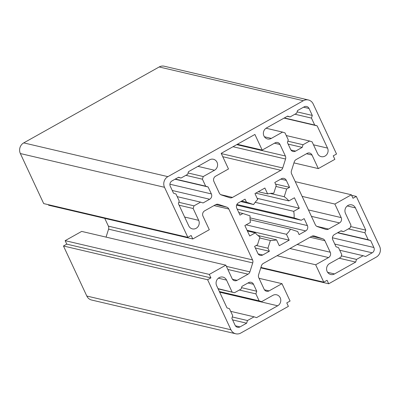 <?xml version="1.0" encoding="UTF-8"?>
<svg xmlns="http://www.w3.org/2000/svg" width="400" height="400" viewBox="0 0 400 400"><rect width="100%" height="100%" fill="white"/><g stroke="black" fill="none" stroke-linecap="round" stroke-linejoin="round"><path stroke-width="0.6" d="M193.16 208.505L194 205.845L200.61 202.14L203.07 202.95L209.68 199.245A3.95 3.665 103.2 0 0 211.365 193.92L208.12 186.97L205.66 186.16L202.42 179.205L203.26 176.545L214.495 170.245A5.93 5.495 103.2 0 0 217.555 164.22A5.93 5.495 103.2 0 0 213.415 159.26A5.93 5.495 103.2 0 0 209.635 159.82L188.485 171.675L187.645 174.335L181.035 178.04L178.575 177.23L171.965 180.93A3.95 3.665 103.2 0 0 170.285 186.26L173.525 193.21L175.985 194.02L179.23 200.975L178.385 203.635L188.76 225.88A5.93 5.495 103.2 0 0 192.36 228.875A5.93 5.495 103.2 0 0 198 226.665A5.93 5.495 103.2 0 0 198.67 220.325L193.16 208.505L179.125 205.22M181.035 178.04L178.28 177.395M203.26 176.545L188.07 172.985M202.42 179.205L185.87 175.33M205.66 186.16L175.32 179.055M208.12 186.97L175.025 179.22M200.61 202.14L177.22 196.66M194 205.845L178.81 202.285M262.19 150.09L254.9 134.45L221.195 153.34L228.49 168.98L215.605 176.2A3.95 3.665 103.2 0 0 213.92 181.53L219.295 193.06A3.95 3.665 103.2 0 0 221.41 194.975L229.695 197.705A3.95 3.665 103.2 0 0 229.985 197.785A3.95 3.665 103.2 0 0 232.505 197.415L280.865 170.31A3.95 3.665 103.2 0 0 282.725 167.98L285.555 159.02A3.95 3.665 103.2 0 0 285.38 156.02L280 144.49A3.95 3.665 103.2 0 0 277.6 142.495A3.95 3.665 103.2 0 0 275.075 142.865L262.19 150.09L237.365 144.275M242.91 213.5L250.065 215.86A23.715 21.99 103.2 0 0 250.455 222.425L244.87 225.555L249.73 235.98L255.315 232.85A23.715 21.99 103.2 0 0 259.94 237.04L257.495 244.78L254.59 246.405L257.835 253.355A3.95 3.665 103.2 0 0 260.235 255.355A3.95 3.665 103.2 0 0 262.76 254.98L269.365 251.275L267.94 248.22L270.39 240.485A23.715 21.99 103.2 0 0 276.54 239.845L279.28 245.72L289.19 240.165L286.45 234.29A23.715 21.99 103.2 0 0 290.525 229.195L297.68 231.555L299.105 234.61L305.71 230.905A3.95 3.665 103.2 0 0 307.395 225.58L304.155 218.625L301.25 220.255L294.095 217.895A23.715 21.99 103.2 0 0 293.705 211.33L299.29 208.2L294.43 197.775L288.845 200.905A23.715 21.99 103.2 0 0 284.22 196.715L286.665 188.975L289.57 187.35L286.325 180.4A3.95 3.665 103.2 0 0 283.925 178.4A3.95 3.665 103.2 0 0 281.4 178.775L274.795 182.48L276.22 185.535L273.77 193.27A23.715 21.99 103.2 0 0 267.62 193.91L264.88 188.035L254.97 193.59L257.71 199.465A23.715 21.99 103.2 0 0 253.635 204.56L246.48 202.2L245.055 199.145L238.45 202.85A3.95 3.665 103.2 0 0 236.765 208.175L240.005 215.125L242.91 213.5L238.8 212.54M246.48 202.2L241.635 201.065M253.635 204.56L240.775 201.545M267.62 193.91L258.295 191.725M289.57 187.35L275.535 184.065M286.665 188.975L275.925 186.46M284.22 196.715L270.155 193.42M288.845 200.905L255.745 193.155M299.29 208.2L257.185 198.34M293.705 211.33L255.165 202.31M294.095 217.895L236.87 204.495M301.25 220.255L236.605 205.12M290.525 229.195L250.085 219.73M286.45 234.29L246.125 224.85M289.19 240.165L247.085 230.305M276.54 239.845L257.89 235.48M270.39 240.485L259.645 237.97M267.94 248.22L256.24 245.48M269.365 251.275L255.33 247.99M255.315 232.85L247.405 230.995M232.055 291.915L226.545 280.1A5.93 5.495 103.2 0 0 222.94 277.105A5.93 5.495 103.2 0 0 217.3 279.315A5.93 5.495 103.2 0 0 216.63 285.655L227.005 307.895L229.465 308.71L232.705 315.66L231.865 318.325L235.105 325.275A3.95 3.665 103.2 0 0 237.51 327.27A3.95 3.665 103.2 0 0 240.03 326.895L246.64 323.195L247.48 320.53L254.09 316.825L256.55 317.64L277.695 305.785A5.93 5.495 103.2 0 0 280.755 299.76A5.93 5.495 103.2 0 0 276.62 294.8A5.93 5.495 103.2 0 0 272.835 295.36L261.6 301.655L259.14 300.845L255.9 293.895L256.74 291.23L253.5 284.28A3.95 3.665 103.2 0 0 251.095 282.285A3.95 3.665 103.2 0 0 248.575 282.655L241.965 286.36L241.125 289.025L234.515 292.725L218.02 288.63M234.515 292.725L218.14 288.895M256.74 291.23L241.55 287.675M255.9 293.895L239.35 290.02M259.14 300.845L219.375 291.535M261.6 301.655L219.495 291.795M254.09 316.825L230.695 311.35M247.48 320.53L232.29 316.975M246.64 323.195L232.605 319.905M282.56 132.1L285.02 132.91L288.26 139.86L287.42 142.525L290.66 149.475A3.95 3.665 103.2 0 0 293.065 151.47A3.95 3.665 103.2 0 0 295.585 151.1L302.195 147.395L303.035 144.73L309.645 141.03L312.105 141.84L317.615 153.655A5.93 5.495 103.2 0 0 321.22 156.65A5.93 5.495 103.2 0 0 326.86 154.44A5.93 5.495 103.2 0 0 327.53 148.1L317.155 125.86L314.695 125.045L311.455 118.095L312.295 115.43L309.055 108.48A3.95 3.665 103.2 0 0 306.65 106.485A3.95 3.665 103.2 0 0 304.13 106.86L297.52 110.56L296.68 113.225L290.07 116.93L287.61 116.115L266.465 127.97A5.93 5.495 103.2 0 0 263.405 133.995A5.93 5.495 103.2 0 0 267.54 138.955A5.93 5.495 103.2 0 0 271.325 138.395L282.56 132.1L266.04 128.23M290.07 116.93L287.315 116.285M312.295 115.43L297.105 111.875M311.455 118.095L294.905 114.22M314.695 125.045L284.355 117.94M317.155 125.86L284.055 118.11M309.645 141.03L286.25 135.55M303.035 144.73L287.845 141.175M302.195 147.395L288.16 144.11M355.675 262.08L356.515 259.42L363.125 255.715L365.585 256.525L372.195 252.82A3.95 3.665 103.2 0 0 373.875 247.495L370.635 240.545L368.175 239.735L364.935 232.78L365.775 230.12L355.405 207.875A5.93 5.495 103.2 0 0 351.8 204.88A5.93 5.495 103.2 0 0 346.16 207.09A5.93 5.495 103.2 0 0 345.49 213.43L351 225.25L350.16 227.91L343.55 231.615L341.09 230.805L334.48 234.505A3.95 3.665 103.2 0 0 332.795 239.835L336.04 246.785L338.5 247.595L341.74 254.55L340.9 257.21L329.665 263.51A5.93 5.495 103.2 0 0 326.605 269.535A5.93 5.495 103.2 0 0 330.745 274.495A5.93 5.495 103.2 0 0 334.525 273.935L355.675 262.08L339.125 258.205M343.55 231.615L340.79 230.97M365.775 230.12L350.585 226.56M364.935 232.78L348.385 228.905M368.175 239.735L337.83 232.63M370.635 240.545L337.535 232.795M363.125 255.715L339.73 250.235M356.515 259.42L341.325 255.86M308.395 99.975L164.235 66.22A7.905 7.33 103.2 0 0 159.19 66.965L23.725 142.89A7.905 7.33 103.2 0 0 20.355 153.545L43.695 203.59L187.855 237.345L191.155 235.495L192.78 238.97L209.3 229.71L202.98 216.155A3.95 3.665 -76.8 0 1 204.66 210.83L215.625 204.685A3.95 3.665 -76.8 0 1 218.145 204.31A3.95 3.665 -76.8 0 1 218.435 204.39L226.72 207.12A3.95 3.665 -76.8 0 1 228.83 209.035L252.55 259.905A3.95 3.665 -76.8 0 1 252.73 262.905L249.895 271.865A3.95 3.665 -76.8 0 1 248.035 274.19L237.075 280.335A3.95 3.665 -76.8 0 1 234.55 280.71A3.95 3.665 -76.8 0 1 232.15 278.71L225.83 265.155L209.305 274.415L210.93 277.89L207.625 279.745L230.96 329.79A7.905 7.33 103.2 0 0 235.765 333.78A7.905 7.33 103.2 0 0 240.81 333.035L288.39 306.37L286.77 302.895L290.07 301.04L281.97 283.665L269.085 290.885A3.95 3.665 -76.8 0 1 266.56 291.26A3.95 3.665 -76.8 0 1 264.16 289.265L258.78 277.735A3.95 3.665 -76.8 0 1 258.605 274.735L261.435 265.775A3.95 3.665 -76.8 0 1 263.295 263.445L311.655 236.34A3.95 3.665 -76.8 0 1 314.175 235.97A3.95 3.665 -76.8 0 1 314.465 236.05L322.75 238.78A3.95 3.665 -76.8 0 1 324.865 240.695L330.24 252.225A3.95 3.665 -76.8 0 1 328.555 257.555L315.67 264.775L323.775 282.155L327.075 280.3L328.7 283.775L376.275 257.11A7.905 7.33 103.2 0 0 379.645 246.455L356.305 196.41L353.005 198.26L351.385 194.785L334.86 204.045L341.18 217.6A3.95 3.665 -76.8 0 1 339.5 222.925L328.535 229.07A3.95 3.665 -76.8 0 1 326.015 229.445A3.95 3.665 -76.8 0 1 325.725 229.365L317.44 226.63A3.95 3.665 -76.8 0 1 315.33 224.715L291.61 173.85A3.95 3.665 -76.8 0 1 291.43 170.85L294.265 161.89A3.95 3.665 -76.8 0 1 296.125 159.565L307.085 153.42A3.95 3.665 -76.8 0 1 309.61 153.045A3.95 3.665 -76.8 0 1 312.01 155.045L318.33 168.595L334.855 159.34L333.23 155.865L336.535 154.01L313.2 103.965A7.905 7.33 103.2 0 0 308.395 99.975A7.905 7.33 103.2 0 0 303.35 100.72L167.885 176.645A7.905 7.33 103.2 0 0 164.515 187.3L187.855 237.345M318.33 168.595L293.95 162.89M334.86 204.045L302.115 196.38M351.385 194.785L295.24 181.64M356.305 196.41L351.63 195.315M328.7 283.775L260.77 267.87M323.775 282.155L260.91 267.435M315.67 264.775L277.055 255.735M281.97 283.665L259.045 278.3M207.625 279.745L63.465 245.99L86.8 296.035A7.905 7.33 103.2 0 0 91.605 300.025L235.765 333.78M210.93 277.89L66.77 244.135L63.465 245.99M209.305 274.415L65.145 240.66L66.77 244.135M225.83 265.155L81.67 231.405L65.145 240.66M104.76 218.36L108.39 226.15A3.95 3.665 -76.8 0 1 108.57 229.15L106.05 237.11M192.78 238.97L48.615 205.215L48.37 204.685M214.495 170.245L197.945 166.37M211.365 193.92L169.92 184.215M209.68 199.245L172.255 190.485M198.67 220.325L184.635 217.035M280 144.49L274.485 143.2M285.38 156.02L236.735 144.63M285.555 159.02L233.01 146.72M282.725 167.98L221.32 153.605M280.865 170.31L222.765 156.705M232.505 197.415L220.71 194.65M286.325 180.4L280.81 179.105M307.395 225.58L237.22 209.145M305.71 230.905L250 217.86M262.76 254.98L258.14 253.9M226.545 280.1L218.38 278.185M253.5 284.28L247.98 282.99M277.695 305.785L219.685 292.2M240.03 326.895L235.415 325.815M309.055 108.48L303.535 107.19M327.53 148.1L313.495 144.815M295.585 151.1L290.97 150.02M271.325 138.395L264.4 136.775M355.405 207.875L347.24 205.965M373.875 247.495L332.435 237.79M372.195 252.82L334.765 244.06M334.525 273.935L327.605 272.315M167.885 176.645L23.725 142.89M303.35 100.72L159.19 66.965M312.01 155.045L306.495 153.75M328.535 229.07L316.74 226.31M339.5 222.925L311.43 216.355M341.18 217.6L308.435 209.93M328.555 257.555L289.94 248.51M330.24 252.225L297.14 244.475M324.865 240.695L310.065 237.23M322.75 238.78L311.865 236.23M314.465 236.05L313.88 235.915M269.085 290.885L264.465 289.805M230.96 329.79L86.8 296.035M237.075 280.335L232.455 279.255M248.035 274.19L227.835 269.46M249.895 271.865L226.39 266.36M252.73 262.905L108.57 229.15M252.55 259.905L108.39 226.15M228.83 209.035L214.035 205.575M226.72 207.12L215.835 204.575M218.435 204.39L217.85 204.255M164.515 187.3L20.355 153.545"/></g></svg>
